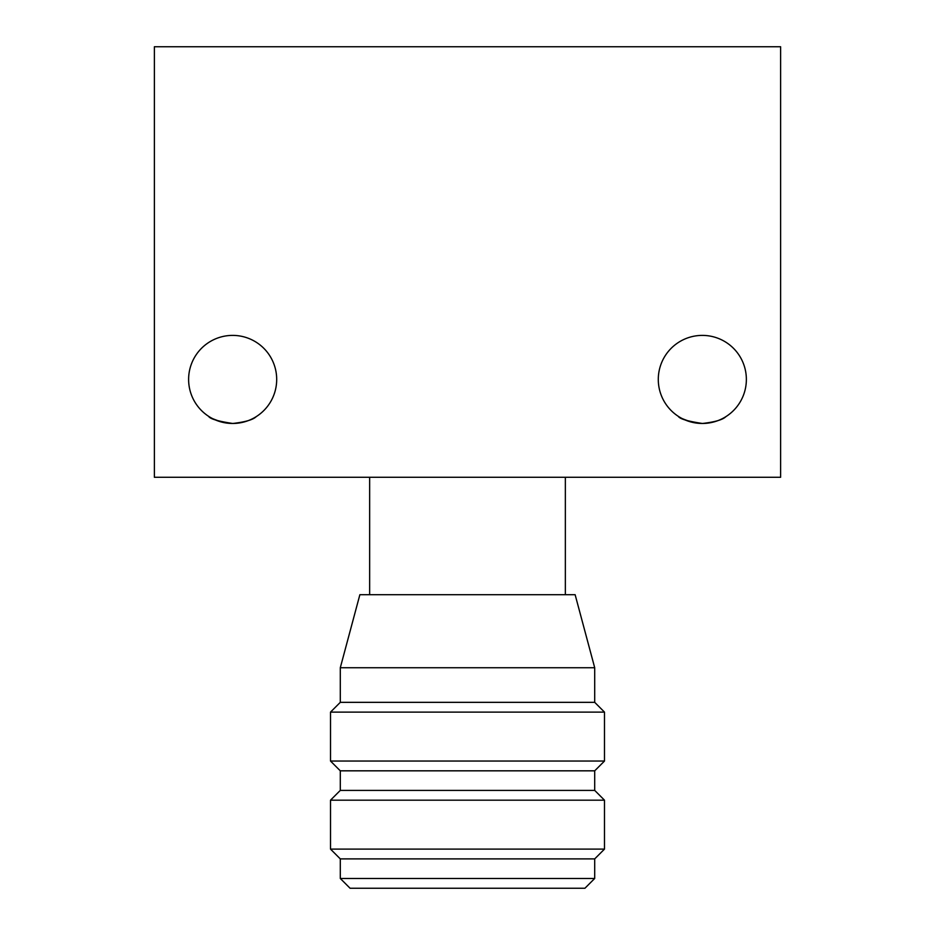 <?xml version="1.0" encoding="UTF-8"?>
<svg xmlns="http://www.w3.org/2000/svg" width="935" height="935" viewBox="0 0 935 935"><rect width="100%" height="100%" fill="white"/><g stroke="black" fill="none" stroke-linecap="round" stroke-linejoin="round"><path stroke-width="1.4" d="M350.076 888.25L584.924 888.25L594.707 878.468L340.293 878.468L350.076 888.25M340.293 878.468L340.293 858.891L594.707 858.891L594.707 878.468M340.293 858.891L330.511 849.109L604.489 849.109L594.707 858.891M340.293 790.402L594.707 790.402L594.707 770.826L340.293 770.826L340.293 790.402L330.511 800.185L604.489 800.185L604.489 849.109M594.707 790.402L604.489 800.185M340.293 770.826L330.511 761.043L604.489 761.043L594.707 770.826M340.293 667.742L594.707 667.742L575.13 594.707L359.87 594.707L340.293 667.742L340.293 702.337L330.511 712.119L604.489 712.119L604.489 761.043M340.293 702.337L594.707 702.337L604.489 712.119M594.707 667.742L594.707 702.337M780.62 46.75L154.38 46.75L154.38 477.282L780.62 477.282L780.62 46.75M746.364 379.435A44.027 44.027 0 0 1 680.318 417.571A44.027 44.027 0 0 1 680.318 341.298A44.027 44.027 0 0 1 746.364 379.435M725.922 416.624C722.732 419.768 714.901 422.047 702.407 423.473C687.669 421.253 679.628 418.868 678.272 416.309C678.81 417.361 683.567 419.383 692.566 422.375M692.987 422.468L701.344 423.462M276.69 379.435A44.027 44.027 0 0 1 210.644 417.571A44.027 44.027 0 0 1 210.644 341.298A44.027 44.027 0 0 1 276.69 379.435M256.248 416.624C253.058 419.768 245.227 422.047 232.733 423.473C217.995 421.253 209.954 418.868 208.598 416.309C209.136 417.361 213.893 419.383 222.892 422.375M223.313 422.468L231.67 423.462M565.348 477.282L565.348 594.707M330.511 800.185L330.511 849.109M330.511 712.119L330.511 761.043M369.652 477.282L369.652 594.707"/></g></svg>
